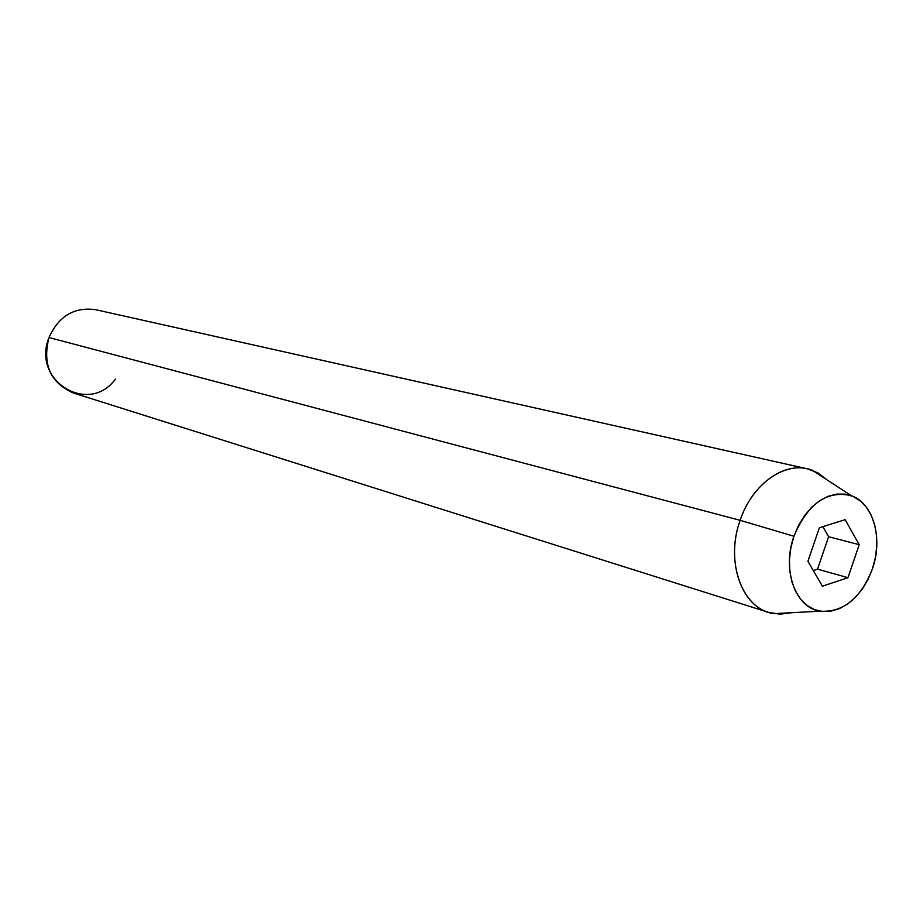 <?xml version="1.0" encoding="UTF-8"?>
<svg xmlns="http://www.w3.org/2000/svg" width="923" height="923" viewBox="0 0 923 923"><rect width="100%" height="100%" fill="white"/><g stroke="black" fill="none" stroke-linecap="round" stroke-linejoin="round"><path stroke-width="1.38" d="M740.131 520.318L793.93 536.251C807.798 503.589 826.916 490.067 851.294 495.686C873.4 503.185 883.265 538.628 872.362 569.041L875.339 557.873L876.746 546.497L876.515 535.352L874.669 524.841L871.266 515.357L866.409 507.258L860.282 500.866L853.094 496.424L845.122 494.128L836.665 494.093L828.035 496.332L819.589 500.774L811.652 507.281L804.544 515.588L798.557 525.372L793.93 536.251L790.861 547.801L789.465 559.523L789.811 570.979L791.853 581.698L795.522 591.251L800.656 599.269L807.037 605.453L814.409 609.584L822.485 611.499L830.931 611.176L839.434 608.626L847.683 603.977L855.367 597.412L862.197 589.186L867.932 579.609L872.362 569.041C860.605 598.519 843.218 612.572 820.212 611.199C795.464 607.992 781.677 569.906 793.93 536.251L740.131 520.318C751.657 485.533 782.358 462.515 807.348 468.815L817.916 472.876L827.193 479.96L812.425 470.326C786.788 459.781 752.441 482.902 740.131 520.318L48.988 337.541L740.131 520.318C724.774 562.269 742.611 609.734 773.878 613.645L791.473 612.71L779.9 614.187L768.721 612.399C740.338 604.6 725.836 559.638 740.131 520.318M807.348 468.815L95.634 309.69C74.29 306.759 58.749 316.035 48.988 337.541C42.239 364.239 50.315 382.71 73.229 392.956L768.721 612.399M845.145 519.684L859.209 544.697L847.949 577.694L822.405 586.209L807.913 561.276L819.393 527.737L845.145 519.684L859.209 544.697L828.612 536.725L822.866 526.652L828.612 536.725L859.209 544.697L847.949 577.694L817.524 569.145L828.612 536.725L817.524 569.145L847.949 577.694L822.405 586.209L807.913 561.276L819.393 527.737L845.145 519.684M115.433 379.088C88.989 415.696 31.232 381.026 48.988 337.541M813.29 570.529L817.524 569.145L813.29 570.529M812.425 470.326L851.294 495.686M773.878 613.645L820.212 611.199"/></g></svg>
